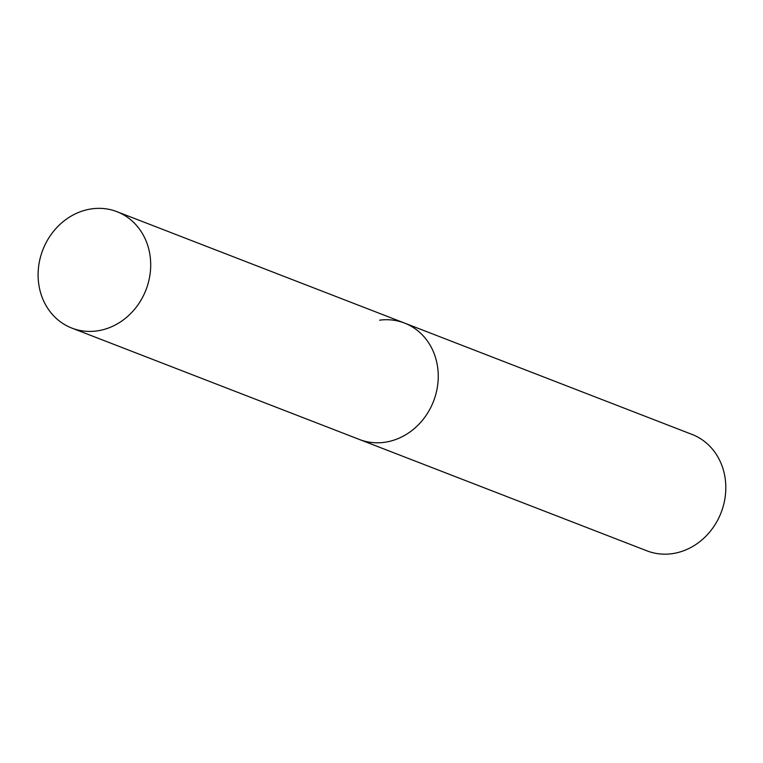 <?xml version="1.0" encoding="UTF-8"?>
<svg xmlns="http://www.w3.org/2000/svg" width="763" height="763" viewBox="0 0 763 763"><rect width="100%" height="100%" fill="white"/><g stroke="black" fill="none" stroke-linecap="round" stroke-linejoin="round"><path stroke-width="1.14" d="M438.21 373.708A62.423 55.327 -68.8 0 0 404.504 323.054A62.423 55.327 111.2 0 1 437.294 387.642A62.423 55.327 111.2 0 1 384.304 442.34A62.423 55.327 111.2 0 1 359.411 439.469A62.423 55.327 -68.8 0 0 438.21 373.708M150.654 262.329A62.423 55.327 -68.8 0 0 116.949 211.675A62.423 55.327 -68.8 0 0 38.15 277.436A62.423 55.327 -68.8 0 0 71.856 328.09A62.423 55.327 -68.8 0 0 150.654 262.329M379.612 320.183A62.423 55.327 111.2 0 1 404.504 323.054L692.06 434.433A62.423 55.327 111.2 0 1 724.85 499.012A62.423 55.327 111.2 0 1 671.86 553.719A62.423 55.327 111.2 0 1 646.967 550.848L71.856 328.09M404.504 323.054L116.949 211.675"/></g></svg>
